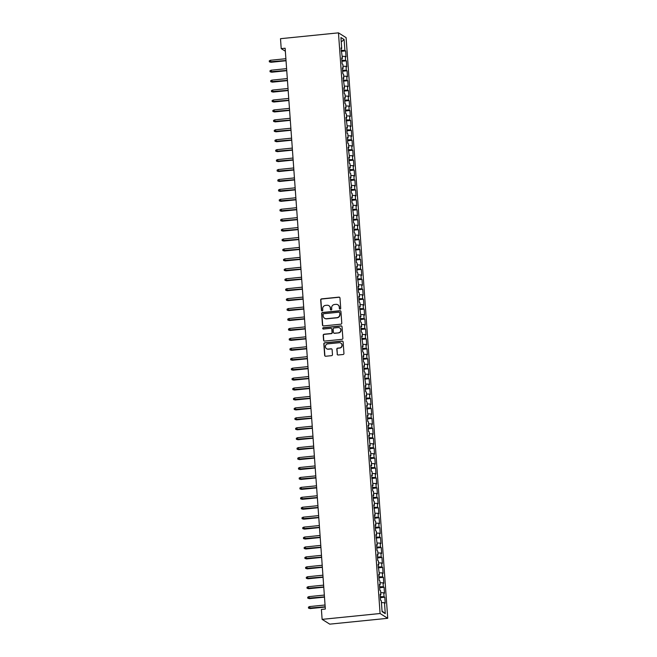 <?xml version="1.0" encoding="UTF-8"?>
<svg xmlns="http://www.w3.org/2000/svg" width="657" height="657" viewBox="0 0 657 657"><rect width="100%" height="100%" fill="white"/><g stroke="black" fill="none" stroke-linecap="round" stroke-linejoin="round"><path stroke-width="0.99" d="M340.088 309.11A0.69 0.673 -57.9 0 0 340.72 308.363L339.973 298.007A0.986 0.961 -57.9 0 0 338.938 297.128L321.577 298.878A0.986 0.961 -57.9 0 0 320.682 299.953L321.429 310.309A0.69 0.673 -57.9 0 0 322.152 310.925A0.69 0.673 -57.9 0 0 322.776 310.17L322.677 308.831A3.162 3.071 -57.9 0 1 325.543 305.398L326.989 305.25A3.162 3.071 -57.9 0 1 330.299 308.059L330.397 309.406A0.69 0.673 -57.9 0 0 331.12 310.014A0.69 0.673 -57.9 0 0 331.744 309.266L331.654 307.928A3.162 3.071 -57.9 0 1 334.512 304.495L335.957 304.347A3.162 3.071 -57.9 0 1 339.267 307.156L339.365 308.503A0.69 0.673 -57.9 0 0 340.088 309.11M337.148 354.115A0.986 0.961 -57.9 0 0 338.183 354.994L343.053 354.501A0.986 0.961 -57.9 0 0 343.948 353.433L343.126 341.927A0.986 0.961 -57.9 0 0 342.092 341.049L324.73 342.798A0.986 0.961 -57.9 0 0 323.835 343.874L324.657 355.38A0.986 0.961 -57.9 0 0 325.691 356.25L331.571 355.659A0.986 0.961 -57.9 0 0 332.467 354.591L332.113 349.664A0.986 0.961 -57.9 0 0 331.079 348.785L328.163 349.081A2.644 2.562 -57.9 0 1 325.47 345.894A2.644 2.562 -57.9 0 1 327.794 343.866L339.217 342.716A2.644 2.562 -57.9 0 1 341.911 345.902A2.644 2.562 -57.9 0 1 339.595 347.931L337.69 348.12A0.986 0.961 -57.9 0 0 336.795 349.195L337.353 354.246A0.986 0.961 -57.9 0 0 337.698 354.911M322.119 619.362L380.091 613.515L387.729 618.303L329.757 624.15L322.119 619.362L321.404 609.433L325.338 609.039L285.138 48.232L281.212 48.634L285.352 51.23M281.212 48.634L280.498 38.697L338.47 32.85L380.091 613.515M340.876 324.18A0.986 0.961 -57.9 0 0 341.771 323.113L340.95 311.607A0.986 0.961 -57.9 0 0 339.915 310.728L322.554 312.477A0.986 0.961 -57.9 0 0 321.659 313.553L322.48 325.051A0.986 0.961 -57.9 0 0 323.515 325.929L340.876 324.18M342.034 326.767L342.864 338.273A0.986 0.961 -57.9 0 1 341.969 339.341L324.607 341.09A0.986 0.961 -57.9 0 1 323.572 340.219L323.219 335.292A0.986 0.961 -57.9 0 1 324.115 334.216L331.153 333.51A0.986 0.961 -57.9 0 0 332.048 332.434L331.81 329.173A0.986 0.961 -57.9 0 0 330.783 328.295L323.449 329.034A0.69 0.673 -57.9 0 1 322.743 328.196A0.69 0.673 -57.9 0 1 323.351 327.671L340.999 325.888A0.986 0.961 -57.9 0 1 342.034 326.767M387.729 618.303L346.108 37.638L338.47 32.85M341.221 51.345L345.623 50.901L344.892 50.441L344.112 39.519L340.934 37.523L341.714 48.454L340.983 47.994L342.428 58.383L341.697 57.923L342.125 63.885L342.855 64.345L343.143 68.32L342.412 67.86L342.839 73.814L343.57 74.274L343.849 78.249L343.118 77.789L344.564 88.178L343.833 87.726L344.26 93.68L344.991 94.14L345.278 98.115L344.547 97.655L344.974 103.617L345.705 104.077L345.984 108.044L345.253 107.584L345.681 113.546L346.42 114.006L346.699 117.981L345.968 117.521L347.413 127.91L346.682 127.45L347.11 133.412L347.84 133.872L348.128 137.847L347.389 137.387L347.816 143.349L348.555 143.801L348.834 147.776L348.103 147.316L349.549 157.713L348.818 157.253L349.245 163.207L349.976 163.667L350.263 167.642L349.524 167.182L349.951 173.144L350.69 173.604L350.969 177.579L350.238 177.119L351.684 187.508L350.953 187.048L351.38 193.01L352.111 193.47L352.398 197.445L351.667 196.985L352.095 202.939L352.825 203.399L353.105 207.374L352.374 206.914L353.819 217.303L353.088 216.851L353.515 222.805L354.246 223.265L354.534 227.24L353.803 226.78L354.23 232.742L354.961 233.202L355.248 237.169L354.509 236.717L354.936 242.671L355.675 243.131L355.954 247.106L355.223 246.646L356.669 257.035L355.938 256.575L356.365 262.537L357.096 262.997L357.383 266.972L356.644 266.512L357.071 272.474L357.81 272.926L358.09 276.901L357.359 276.441L358.804 286.838L358.073 286.378L358.5 292.34L359.231 292.792L359.519 296.767L358.788 296.307L359.215 302.269L359.946 302.729L360.225 306.704L359.494 306.244L360.939 316.633L360.208 316.173L360.636 322.135L361.366 322.595L361.654 326.57L360.923 326.11L361.35 332.064L362.081 332.524L362.36 336.499L361.629 336.039L363.075 346.436L362.344 345.976L362.771 351.93L363.502 352.39L363.789 356.365L363.058 355.905L363.485 361.867L364.216 362.327L364.504 366.294L363.764 365.842L364.192 371.796L364.931 372.256L365.21 376.231L364.479 375.771L365.924 386.16L365.193 385.7L365.62 391.662L366.351 392.122L366.639 396.097L365.9 395.637L366.327 401.599L367.066 402.059L367.345 406.026L366.614 405.566L368.06 415.963L367.329 415.503L367.756 421.466L368.487 421.917L368.774 425.892L368.043 425.432L368.47 431.394L369.201 431.854L369.48 435.829L368.749 435.369L370.195 445.758L369.464 445.298L369.891 451.26L370.622 451.72L370.909 455.695L370.178 455.235L370.605 461.189L371.336 461.649L371.624 465.624L370.885 465.164L371.312 471.126L372.051 471.586L372.33 475.561L371.599 475.101L373.045 485.49L372.314 485.03L372.741 490.993L373.472 491.452L373.759 495.419L373.02 494.967L373.447 500.921L374.186 501.381L374.465 505.356L373.734 504.896L375.18 515.285L374.449 514.833L374.876 520.787L375.607 521.247L375.894 525.222L375.163 524.762L375.59 530.725L376.321 531.184L376.601 535.151L375.87 534.691L377.315 545.088L376.584 544.628L377.011 550.591L377.742 551.051L378.03 555.017L377.299 554.557L377.726 560.52L378.457 560.979L378.736 564.954L378.005 564.494L379.45 574.883L378.719 574.423L379.146 580.386L379.877 580.845L380.165 584.82L379.434 584.36L379.861 590.314L380.592 590.774L380.879 594.749L380.14 594.289L380.567 600.252L381.306 600.712L382.087 611.634L385.265 613.63L382.037 611.01M345.623 50.901L346.05 56.863L345.319 56.403L345.607 60.378L341.862 60.28M341.936 61.273L346.338 60.83L345.607 60.378M346.338 60.83L346.765 66.792L346.034 66.332L346.321 70.307L342.576 70.209M342.65 71.211L347.052 70.767L346.321 70.307M347.052 70.767L347.479 76.729L346.748 76.269L347.027 80.236L343.291 80.146M343.356 81.139L347.767 80.696L347.027 80.236M347.767 80.696L348.194 86.658L347.454 86.198L347.742 90.173L343.997 90.075M344.071 91.077L348.473 90.633L347.742 90.173M348.473 90.633L348.9 96.587L348.169 96.136L348.456 100.102L344.711 100.012M344.785 101.006L349.187 100.562L348.456 100.102M349.187 100.562L349.614 106.524L348.883 106.064L349.163 110.039L345.426 109.941M345.5 110.943L349.902 110.499L349.163 110.039M349.902 110.499L350.329 116.453L349.59 116.002L349.877 119.968L346.14 119.878M346.206 120.872L350.608 120.428L349.877 119.968M350.608 120.428L351.035 126.39L350.304 125.93L350.592 129.905L346.847 129.807M346.921 130.809L351.323 130.365L350.592 129.905M351.323 130.365L351.75 136.319L351.019 135.859L351.298 139.834L347.561 139.744M347.635 140.738L352.037 140.294L351.298 139.834M352.037 140.294L352.464 146.256L351.733 145.797L352.012 149.771L348.276 149.673M348.341 150.675L352.743 150.231L352.012 149.771M352.743 150.231L353.17 156.185L352.439 155.725L352.727 159.7L348.982 159.61M349.056 160.604L353.458 160.16L352.727 159.7M353.458 160.16L353.885 166.122L353.154 165.663L353.441 169.637L349.696 169.539M349.77 170.541L354.172 170.097L353.441 169.637M354.172 170.097L354.599 176.051L353.868 175.591L354.148 179.566L350.411 179.476M350.477 180.47L354.879 180.026L354.148 179.566M354.879 180.026L355.306 185.988L354.575 185.529L354.862 189.503L351.117 189.405M351.191 190.407L355.593 189.955L354.862 189.503M355.593 189.955L356.02 195.917L355.289 195.458L355.577 199.432L351.832 199.334M351.906 200.336L356.308 199.892L355.577 199.432M356.308 199.892L356.735 205.855L356.004 205.395L356.283 209.361L352.546 209.271M352.62 210.265L357.022 209.821L356.283 209.361M357.022 209.821L357.449 215.783L356.71 215.324L356.997 219.298L353.252 219.2M353.326 220.202L357.728 219.758L356.997 219.298M357.728 219.758L358.155 225.721L357.424 225.261L357.712 229.227L353.967 229.137M354.041 230.131L358.443 229.687L357.712 229.227M358.443 229.687L358.87 235.649L358.139 235.19L358.418 239.164L354.681 239.066M354.755 240.068L359.157 239.624L358.418 239.164M359.157 239.624L359.584 245.578L358.845 245.127L359.133 249.093L355.396 249.003M355.462 249.997L359.864 249.553L359.133 249.093M359.864 249.553L360.291 255.516L359.56 255.056L359.847 259.03L356.102 258.932M356.176 259.934L360.578 259.49L359.847 259.03M360.578 259.49L361.005 265.444L360.274 264.985L360.562 268.959L356.817 268.869M356.891 269.863L361.293 269.419L360.562 268.959M361.293 269.419L361.72 275.382L360.989 274.922L361.268 278.897L357.531 278.798M357.597 279.8L361.999 279.356L361.268 278.897M361.999 279.356L362.426 285.31L361.695 284.851L361.982 288.825L358.237 288.735M358.311 289.729L362.713 289.285L361.982 288.825M362.713 289.285L363.14 295.248L362.409 294.788L362.697 298.763L358.952 298.664M359.026 299.666L363.428 299.222L362.697 298.763M363.428 299.222L363.855 305.177L363.124 304.717L363.403 308.691L359.666 308.601M359.732 309.595L364.142 309.151L363.403 308.691M364.142 309.151L364.569 315.114L363.83 314.654L364.118 318.629L360.373 318.53M360.447 319.532L364.849 319.08L364.118 318.629M364.849 319.08L365.276 325.043L364.545 324.583L364.832 328.557L361.087 328.459M361.161 329.461L365.563 329.017L364.832 328.557M365.563 329.017L365.99 334.98L365.259 334.52L365.538 338.495L361.802 338.396M361.876 339.39L366.278 338.946L365.538 338.495M366.278 338.946L366.705 344.909L365.965 344.449L366.253 348.424L362.516 348.325M362.582 349.327L366.984 348.883L366.253 348.424M366.984 348.883L367.411 354.846L366.68 354.386L366.967 358.352L363.222 358.262M363.296 359.256L367.698 358.812L366.967 358.352M367.698 358.812L368.125 364.775L367.394 364.315L367.674 368.29L363.937 368.191M364.011 369.193L368.413 368.749L367.674 368.29M368.413 368.749L368.84 374.704L368.109 374.252L368.388 378.218L364.651 378.128M364.717 379.122L369.119 378.678L368.388 378.218M369.119 378.678L369.546 384.641L368.815 384.181L369.103 388.156L365.358 388.057M365.432 389.059L369.834 388.615L369.103 388.156M369.834 388.615L370.261 394.57L369.53 394.118L369.817 398.085L366.072 397.994M366.146 398.988L370.548 398.544L369.817 398.085M370.548 398.544L370.975 404.507L370.244 404.047L370.523 408.022L366.787 407.923M366.852 408.925L371.254 408.482L370.523 408.022M371.254 408.482L371.681 414.436L370.95 413.976L371.238 417.951L367.493 417.86M367.567 418.854L371.969 418.41L371.238 417.951M371.969 418.41L372.396 424.373L371.665 423.913L371.952 427.888L368.207 427.789M368.281 428.791L372.683 428.348L371.952 427.888M372.683 428.348L373.11 434.302L372.379 433.842L372.659 437.817L368.922 437.726M368.996 438.72L373.398 438.276L372.659 437.817M373.398 438.276L373.825 444.239L373.086 443.779L373.373 447.754L369.628 447.655M369.702 448.657L374.104 448.214L373.373 447.754M374.104 448.214L374.531 454.168L373.8 453.708L374.088 457.683L370.343 457.592M370.417 458.586L374.818 458.143L374.088 457.683M374.818 458.143L375.246 464.105L374.515 463.645L374.794 467.62L371.057 467.521M371.131 468.523L375.533 468.071L374.794 467.62M375.533 468.071L375.96 474.034L375.221 473.574L375.508 477.549L371.772 477.45M371.837 478.452L376.239 478.009L375.508 477.549M376.239 478.009L376.666 483.971L375.935 483.511L376.223 487.478L372.478 487.387M372.552 488.381L376.954 487.937L376.223 487.478M376.954 487.937L377.381 493.9L376.65 493.44L376.937 497.415L373.192 497.316M373.266 498.318L377.668 497.875L376.937 497.415M377.668 497.875L378.095 503.837L377.364 503.377L377.644 507.344L373.907 507.253M373.973 508.247L378.375 507.804L377.644 507.344M378.375 507.804L378.802 513.766L378.071 513.306L378.358 517.281L374.613 517.182M374.687 518.184L379.089 517.741L378.358 517.281M379.089 517.741L379.516 523.695L378.785 523.243L379.073 527.21L375.328 527.119M375.402 528.113L379.803 527.67L379.073 527.21M379.803 527.67L380.231 533.632L379.5 533.172L379.779 537.147L376.042 537.048M376.108 538.05L380.518 537.607L379.779 537.147M380.518 537.607L380.945 543.561L380.206 543.109L380.493 547.076L376.748 546.985M376.822 547.979L381.224 547.536L380.493 547.076M381.224 547.536L381.651 553.498L380.92 553.038L381.208 557.013L377.463 556.914M377.537 557.916L381.939 557.473L381.208 557.013M381.939 557.473L382.366 563.427L381.635 562.967L381.914 566.942L378.177 566.851M378.251 567.845L382.653 567.402L381.914 566.942M382.653 567.402L383.08 573.364L382.341 572.904L382.629 576.879L378.892 576.78M378.958 577.782L383.36 577.339L382.629 576.879M383.36 577.339L383.787 583.293L383.056 582.833L383.343 586.808L379.598 586.717M379.672 587.711L384.074 587.268L383.343 586.808M384.074 587.268L384.501 593.23L383.77 592.77L384.049 596.745L380.313 596.646M380.387 597.648L384.788 597.205L384.049 596.745M384.788 597.205L385.216 603.159L384.485 602.699L385.265 613.63M380.879 594.749L380.189 594.955M384.485 602.699L381.438 602.625M380.165 584.82L379.475 585.017M383.77 592.77L380.732 592.688M379.45 574.883L378.769 575.089M383.056 582.833L380.017 582.759M378.736 564.954L378.054 565.151M382.341 572.904L379.303 572.83M378.03 555.017L377.34 555.222M381.635 562.967L378.596 562.893M377.315 545.088L376.633 545.285M380.92 553.038L377.882 552.964M376.601 535.151L375.919 535.356M380.206 543.109L377.167 543.027M375.894 525.222L375.204 525.419M379.5 533.172L376.453 533.098M375.18 515.285L374.498 515.49M378.785 523.243L375.747 523.161M374.465 505.356L373.784 505.562M378.071 513.306L375.032 513.232M373.759 495.419L373.069 495.624M377.364 503.377L374.318 503.295M373.045 485.49L372.355 485.695M376.65 493.44L373.611 493.366M372.33 475.561L371.648 475.758M375.935 483.511L372.897 483.429M371.624 465.624L370.934 465.829M375.221 473.574L372.182 473.5M370.909 455.695L370.22 455.892M374.515 463.645L371.476 463.563M370.195 445.758L369.513 445.963M373.8 453.708L370.762 453.634M369.48 435.829L368.799 436.026M373.086 443.779L370.047 443.697M368.774 425.892L368.084 426.097M372.379 433.842L369.333 433.768M368.06 415.963L367.378 416.16M371.665 423.913L368.626 423.839M367.345 406.026L366.663 406.231M370.95 413.976L367.912 413.902M366.639 396.097L365.949 396.294M370.244 404.047L367.197 403.973M365.924 386.16L365.243 386.365M369.53 394.118L366.491 394.036M365.21 376.231L364.528 376.428M368.815 384.181L365.777 384.107M364.504 366.294L363.814 366.499M368.109 374.252L365.062 374.17M363.789 356.365L363.099 356.57M367.394 364.315L364.356 364.241M363.075 346.436L362.393 346.633M366.68 354.386L363.641 354.304M362.36 336.499L361.678 336.704M365.965 344.449L362.927 344.375M361.654 326.57L360.964 326.767M365.259 334.52L362.221 334.438M360.939 316.633L360.258 316.838M364.545 324.583L361.506 324.509M360.225 306.704L359.543 306.901M363.83 314.654L360.792 314.572M359.519 296.767L358.829 296.972M363.124 304.717L360.077 304.643M358.804 286.838L358.122 287.035M362.409 294.788L359.371 294.706M358.09 276.901L357.408 277.106M361.695 284.851L358.656 284.777M357.383 266.972L356.694 267.169M360.989 274.922L357.942 274.848M356.669 257.035L355.979 257.24M360.274 264.985L357.236 264.911M355.954 247.106L355.273 247.303M359.56 255.056L356.521 254.982M355.248 237.169L354.558 237.374M358.845 245.127L355.807 245.045M354.534 227.24L353.844 227.437M358.139 235.19L355.1 235.116M353.819 217.303L353.137 217.508M357.424 225.261L354.386 225.179M353.105 207.374L352.423 207.579M356.71 215.324L353.671 215.25M352.398 197.445L351.709 197.642M356.004 205.395L352.957 205.312M351.684 187.508L351.002 187.713M355.289 195.458L352.251 195.384M350.969 177.579L350.288 177.776M354.575 185.529L351.536 185.446M350.263 167.642L349.573 167.847M353.868 175.591L350.822 175.518M349.549 157.713L348.867 157.91M353.154 165.663L350.115 165.58M348.834 147.776L348.153 147.981M352.439 155.725L349.401 155.652M348.128 137.847L347.438 138.044M351.733 145.797L348.686 145.723M347.413 127.91L346.724 128.115M351.019 135.859L347.98 135.785M346.699 117.981L346.017 118.178M350.304 125.93L347.266 125.857M345.984 108.044L345.303 108.249M349.59 116.002L346.551 115.919M345.278 98.115L344.588 98.312M348.883 106.064L345.845 105.991M344.564 88.178L343.882 88.383M348.169 96.136L345.13 96.053M343.849 78.249L343.168 78.454M347.454 86.198L344.416 86.124M343.143 68.32L342.453 68.517M346.748 76.269L343.701 76.187M342.428 58.383L341.747 58.588M346.034 66.332L342.995 66.258M341.714 48.454L341.032 48.651M345.319 56.403L342.281 56.321M344.112 39.519L341.254 41.982M344.892 50.441L341.155 50.343M339.784 309.069A0.69 0.673 -57.9 0 1 339.57 308.626L339.48 307.287A3.162 3.071 -57.9 0 0 337.961 304.856M328.993 305.76A3.162 3.071 -57.9 0 1 330.504 308.19L330.602 309.529A0.69 0.673 -57.9 0 0 330.816 309.973M339.636 297.334A0.986 0.961 -57.9 0 0 339.143 297.251L321.782 299.009A0.986 0.961 -57.9 0 0 320.887 300.077L321.634 310.441A0.69 0.673 -57.9 0 0 321.848 310.884M340.605 310.933A0.986 0.961 -57.9 0 0 340.121 310.86L322.759 312.609A0.986 0.961 -57.9 0 0 321.864 313.676L322.694 325.182A0.986 0.961 -57.9 0 0 323.03 325.856M339.677 312.814A0.69 0.673 -57.9 0 0 338.955 312.198L323.712 313.734A0.69 0.673 -57.9 0 0 323.088 314.489L323.187 315.902A3.162 3.071 -57.9 0 0 326.496 318.711L336.918 317.66A3.162 3.071 -57.9 0 0 339.776 314.227L339.883 312.946A0.69 0.673 -57.9 0 0 339.464 312.371M324.698 318.333A3.162 3.071 -57.9 0 0 326.701 318.834L326.496 318.711M339.883 312.946L339.981 314.358A3.162 3.071 -57.9 0 1 337.123 317.791L326.701 318.834M331.473 328.5A0.986 0.961 -57.9 0 1 332.023 329.297L332.253 332.565A0.986 0.961 -57.9 0 1 331.358 333.641L324.32 334.347A0.986 0.961 -57.9 0 0 323.425 335.423L323.778 340.342A0.986 0.961 -57.9 0 0 324.115 341.016M341.697 326.094A0.986 0.961 -57.9 0 0 341.205 326.02L323.556 327.794A0.69 0.673 -57.9 0 0 323.145 328.993M338.462 332.771A2.644 2.562 -57.9 0 0 339.677 327.925A2.644 2.562 -57.9 0 0 338.084 327.556L334.06 327.966A0.986 0.961 -57.9 0 0 333.165 329.034L333.395 332.302A0.986 0.961 -57.9 0 0 334.429 333.181L338.667 332.902A2.644 2.562 -57.9 0 0 339.776 327.991M333.945 333.099A0.986 0.961 -57.9 0 0 334.635 333.304L334.429 333.181M338.667 332.902L334.635 333.304M340.909 343.151A2.644 2.562 -57.9 0 1 339.8 348.054L337.895 348.251A0.986 0.961 -57.9 0 0 337 349.319L337.353 354.246M326.677 348.777A2.644 2.562 -57.9 0 0 328.369 349.212L328.163 349.081M331.777 348.998A0.986 0.961 -57.9 0 0 331.292 348.916L328.369 349.212M342.782 341.254A0.986 0.961 -57.9 0 0 342.297 341.18L324.936 342.929A0.986 0.961 -57.9 0 0 324.041 343.997L324.862 355.503A0.986 0.961 -57.9 0 0 325.207 356.176M270.939 62.284L269.345 61.832L269.271 60.838L270.438 60.263L270.939 62.284L286.033 60.764M269.345 61.832L286.017 60.493M270.438 60.263L285.894 58.703M271.653 72.221L270.06 71.769L269.986 70.775L271.152 70.2L271.653 72.221L286.748 70.693M270.06 71.769L286.731 70.422M271.152 70.2L286.6 68.64M272.359 82.15L270.766 81.698L270.7 80.704L271.867 80.129L272.359 82.15L287.462 80.63M270.766 81.698L287.446 80.359M271.867 80.129L287.314 78.569M273.074 92.079L271.481 91.635L271.407 90.641L272.573 90.058L273.074 92.079L288.177 90.559M271.481 91.635L288.152 90.288M272.573 90.058L288.029 88.506M273.788 102.016L272.195 101.564L272.121 100.57L273.287 99.995L273.788 102.016L288.883 100.488M272.195 101.564L288.866 100.225M273.287 99.995L288.735 98.435M274.495 111.945L272.901 111.501L272.836 110.507L274.002 109.924L274.495 111.945L289.597 110.425M272.901 111.501L289.581 110.154M274.002 109.924L289.45 108.372M275.209 121.882L273.616 121.43L273.542 120.436L274.708 119.861L275.209 121.882L290.312 120.354M273.616 121.43L290.287 120.091M274.708 119.861L290.164 118.301M275.924 131.811L274.33 131.367L274.256 130.373L275.423 129.79L275.924 131.811L291.018 130.291M274.33 131.367L291.002 130.02M275.423 129.79L290.87 128.238M276.638 141.748L275.037 141.296L274.971 140.302L276.137 139.727L276.638 141.748L291.733 140.22M275.037 141.296L291.716 139.957M276.137 139.727L291.585 138.167M277.344 151.677L275.751 151.233L275.677 150.239L276.843 149.656L277.344 151.677L292.447 150.157M275.751 151.233L292.422 149.886M276.843 149.656L292.299 148.096M278.059 161.614L276.466 161.162L276.392 160.168L277.558 159.594L278.059 161.614L293.153 160.086M276.466 161.162L293.137 159.823M277.558 159.594L293.006 158.033M278.773 171.543L277.172 171.091L277.106 170.106L278.272 169.522L278.773 171.543L293.868 170.023M277.172 171.091L293.851 169.752M278.272 169.522L293.72 167.962M279.48 181.48L277.886 181.028L277.821 180.034L278.987 179.46L279.48 181.48L294.582 179.952M277.886 181.028L294.558 179.69M278.987 179.46L294.435 177.899M280.194 191.409L278.601 190.957L278.527 189.963L279.693 189.388L280.194 191.409L295.297 189.889M278.601 190.957L295.272 189.618M279.693 189.388L295.149 187.828M280.909 201.346L279.315 200.894L279.241 199.9L280.408 199.326L280.909 201.346L296.003 199.818M279.315 200.894L295.987 199.547M280.408 199.326L295.855 197.765M281.615 211.275L280.022 210.823L279.956 209.829L281.122 209.255L281.615 211.275L296.718 209.755M280.022 210.823L296.701 209.484M281.122 209.255L296.57 207.694M282.329 221.212L280.736 220.76L280.662 219.767L281.828 219.183L282.329 221.212L297.432 219.684M280.736 220.76L297.407 219.413M281.828 219.183L297.284 217.631M283.044 231.141L281.451 230.689L281.377 229.695L282.543 229.121L283.044 231.141L298.138 229.622M281.451 230.689L298.122 229.35M282.543 229.121L297.991 227.56M283.758 241.07L282.157 240.626L282.091 239.633L283.257 239.049L283.758 241.07L298.853 239.55M282.157 240.626L298.836 239.279M283.257 239.049L298.705 237.497M284.465 251.007L282.871 250.555L282.797 249.561L283.964 248.987L284.465 251.007L299.567 249.479M282.871 250.555L299.543 249.217M283.964 248.987L299.42 247.426M285.179 260.936L283.586 260.492L283.512 259.499L284.678 258.915L285.179 260.936L300.274 259.416M283.586 260.492L300.257 259.145M284.678 258.915L300.126 257.363M285.894 270.873L284.292 270.421L284.226 269.427L285.393 268.853L285.894 270.873L300.988 269.345M284.292 270.421L300.972 269.083M285.393 268.853L300.84 267.292M286.6 280.802L285.007 280.358L284.933 279.365L286.099 278.782L286.6 280.802L301.703 279.282M285.007 280.358L301.678 279.011M286.099 278.782L301.555 277.221M287.314 290.739L285.721 290.287L285.647 289.294L286.813 288.719L287.314 290.739L302.409 289.211M285.721 290.287L302.392 288.949M286.813 288.719L302.269 287.158M288.029 300.668L286.436 300.224L286.362 299.231L287.528 298.648L288.029 300.668L303.123 299.149M286.436 300.224L303.107 298.878M287.528 298.648L302.976 297.087M288.735 310.605L287.142 310.153L287.076 309.16L288.242 308.585L288.735 310.605L303.838 309.077M287.142 310.153L303.821 308.815M288.242 308.585L303.69 307.024M289.45 320.534L287.856 320.082L287.782 319.097L288.949 318.514L289.45 320.534L304.552 319.015M287.856 320.082L304.528 318.744M288.949 318.514L304.405 316.953M290.164 330.471L288.571 330.019L288.497 329.026L289.663 328.451L290.164 330.471L305.259 328.943M288.571 330.019L305.242 328.681M289.663 328.451L305.111 326.89M290.87 340.4L289.277 339.948L289.211 338.955L290.378 338.38L290.87 340.4L305.973 338.881M289.277 339.948L305.957 338.61M290.378 338.38L305.825 336.819M291.585 350.337L289.992 349.885L289.918 348.892L291.084 348.317L291.585 350.337L306.688 348.81M289.992 349.885L306.663 348.538M291.084 348.317L306.54 346.756M292.299 360.266L290.706 359.814L290.632 358.821L291.798 358.246L292.299 360.266L307.394 358.747M290.706 359.814L307.377 358.476M291.798 358.246L307.246 356.685M293.014 370.203L291.412 369.751L291.347 368.758L292.513 368.175L293.014 370.203L308.108 368.676M291.412 369.751L308.092 368.405M292.513 368.175L307.961 366.622M293.72 380.132L292.127 379.68L292.053 378.687L293.219 378.112L293.72 380.132L308.823 378.613M292.127 379.68L308.798 378.342M293.219 378.112L308.675 376.551M294.435 390.061L292.841 389.617L292.767 388.624L293.934 388.041L294.435 390.061L309.529 388.542M292.841 389.617L309.513 388.271M293.934 388.041L309.381 386.488M295.149 399.998L293.548 399.546L293.482 398.553L294.648 397.978L295.149 399.998L310.244 398.471M293.548 399.546L310.227 398.208M294.648 397.978L310.096 396.417M295.855 409.927L294.262 409.483L294.196 408.49L295.363 407.907L295.855 409.927L310.958 408.408M294.262 409.483L310.933 408.137M295.363 407.907L310.81 406.355M296.57 419.864L294.977 419.412L294.903 418.419L296.069 417.844L296.57 419.864L311.673 418.337M294.977 419.412L311.648 418.074M296.069 417.844L311.525 416.283M297.284 429.793L295.691 429.349L295.617 428.356L296.783 427.773L297.284 429.793L312.379 428.274M295.691 429.349L312.362 428.003M296.783 427.773L312.231 426.212M297.991 439.73L296.397 439.278L296.332 438.285L297.498 437.71L297.991 439.73L313.093 438.203M296.397 439.278L313.077 437.94M297.498 437.71L312.946 436.149M298.705 449.659L297.112 449.207L297.038 448.222L298.204 447.639L298.705 449.659L313.808 448.14M297.112 449.207L313.783 447.869M298.204 447.639L313.66 446.078M299.42 459.596L297.826 459.144L297.752 458.151L298.919 457.576L299.42 459.596L314.514 458.069M297.826 459.144L314.498 457.806M298.919 457.576L314.366 456.015M300.134 469.525L298.533 469.073L298.467 468.08L299.633 467.505L300.134 469.525L315.229 468.006M298.533 469.073L315.212 467.735M299.633 467.505L315.081 465.944M300.84 479.462L299.247 479.01L299.173 478.017L300.339 477.442L300.84 479.462L315.943 477.935M299.247 479.01L315.918 477.664M300.339 477.442L315.795 475.882M301.555 489.391L299.962 488.939L299.888 487.946L301.054 487.371L301.555 489.391L316.649 487.872M299.962 488.939L316.633 487.601M301.054 487.371L316.502 485.81M302.269 499.328L300.668 498.877L300.602 497.883L301.768 497.308L302.269 499.328L317.364 497.801M300.668 498.877L317.347 497.53M301.768 497.308L317.216 495.748M302.976 509.257L301.382 508.805L301.308 507.812L302.475 507.237L302.976 509.257L318.078 507.738M301.382 508.805L318.054 507.467M302.475 507.237L317.931 505.676M303.69 519.186L302.097 518.743L302.023 517.749L303.189 517.166L303.69 519.186L318.785 517.667M302.097 518.743L318.768 517.396M303.189 517.166L318.645 515.614M304.405 529.123L302.811 528.671L302.737 527.678L303.904 527.103L304.405 529.123L319.499 527.596M302.811 528.671L319.483 527.333M303.904 527.103L319.351 525.543M305.111 539.052L303.518 538.609L303.452 537.615L304.618 537.032L305.111 539.052L320.214 537.533M303.518 538.609L320.197 537.262M304.618 537.032L320.066 535.48M305.825 548.989L304.232 548.538L304.158 547.544L305.324 546.969L305.825 548.989L320.928 547.462M304.232 548.538L320.903 547.199M305.324 546.969L320.78 545.409M306.54 558.918L304.947 558.475L304.873 557.481L306.039 556.898L306.54 558.918L321.634 557.399M304.947 558.475L321.618 557.128M306.039 556.898L321.487 555.346M307.246 568.855L305.653 568.404L305.587 567.41L306.753 566.835L307.246 568.855L322.349 567.328M305.653 568.404L322.332 567.065M306.753 566.835L322.201 565.275M307.961 578.784L306.367 578.341L306.293 577.347L307.46 576.764L307.961 578.784L323.063 577.265M306.367 578.341L323.039 576.994M307.46 576.764L322.916 575.203M308.675 588.721L307.082 588.27L307.008 587.276L308.174 586.701L308.675 588.721L323.77 587.194M307.082 588.27L323.753 586.931M308.174 586.701L323.622 585.141M309.39 598.65L307.788 598.198L307.722 597.213L308.889 596.63L309.39 598.65L324.484 597.131M307.788 598.198L324.468 596.86M308.889 596.63L324.336 595.07M310.096 608.587L308.503 608.136L308.429 607.142L309.595 606.567L310.096 608.587L325.199 607.06M308.503 608.136L325.174 606.797M309.595 606.567L325.051 605.007"/></g></svg>
